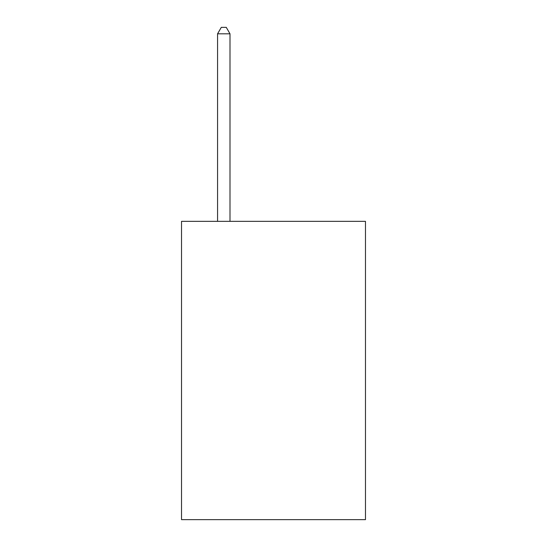 <?xml version="1.0" encoding="UTF-8"?>
<svg xmlns="http://www.w3.org/2000/svg" width="547" height="547" viewBox="0 0 547 547"><rect width="100%" height="100%" fill="white"/><g stroke="black" fill="none" stroke-linecap="round" stroke-linejoin="round"><path stroke-width="0.82" d="M365.478 221.344L365.478 519.65L181.522 519.65L181.522 221.344L365.478 221.344M230 221.344L230 33.811L217.569 33.811L217.569 221.344M217.569 33.811L221.296 27.35L226.267 27.35L230 33.811"/></g></svg>
